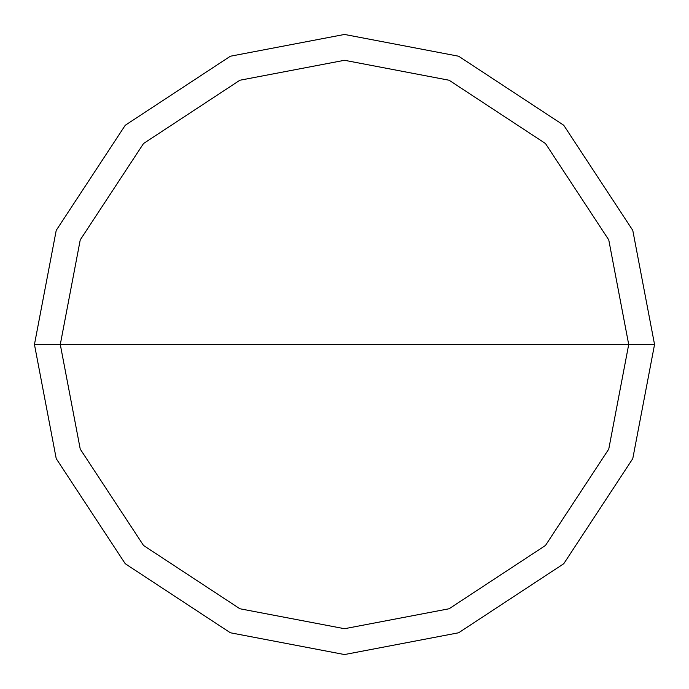 <?xml version="1.0" encoding="UTF-8"?>
<svg xmlns="http://www.w3.org/2000/svg" width="689" height="689" viewBox="0 0 689 689"><rect width="100%" height="100%" fill="white"/><g stroke="black" fill="none" stroke-linecap="round" stroke-linejoin="round"><path stroke-width="1.03" d="M628.712 344.5L608.757 449.116L545.473 545.473L449.116 608.757L344.5 628.712L239.884 608.757L143.527 545.473L80.243 449.116L60.287 344.5L628.712 344.5L608.757 239.884L545.473 143.527L449.116 80.243L344.5 60.287L239.884 80.243L143.527 143.527L80.243 239.884L60.287 344.5L34.45 344.5L56.222 230.376L125.26 125.26L230.376 56.222L344.5 34.45L458.624 56.222L563.74 125.26L632.778 230.376L654.55 344.5L632.778 230.376L563.74 125.26L458.624 56.222L344.5 34.45L230.376 56.222L125.26 125.26L56.222 230.376L34.45 344.5L56.222 458.624L125.26 563.74L230.376 632.778L344.5 654.55L458.624 632.778L563.74 563.74L632.778 458.624L654.55 344.5L60.287 344.5L80.243 239.884L143.527 143.527L239.884 80.243L344.5 60.287L449.116 80.243L545.473 143.527L608.757 239.884L628.712 344.5L654.55 344.5L632.778 458.624L563.74 563.74L458.624 632.778L344.5 654.55L230.376 632.778L125.26 563.74L56.222 458.624L34.45 344.5L60.287 344.5L80.243 449.116L143.527 545.473L239.884 608.757L344.5 628.712L449.116 608.757L545.473 545.473L608.757 449.116L628.712 344.5"/></g></svg>
